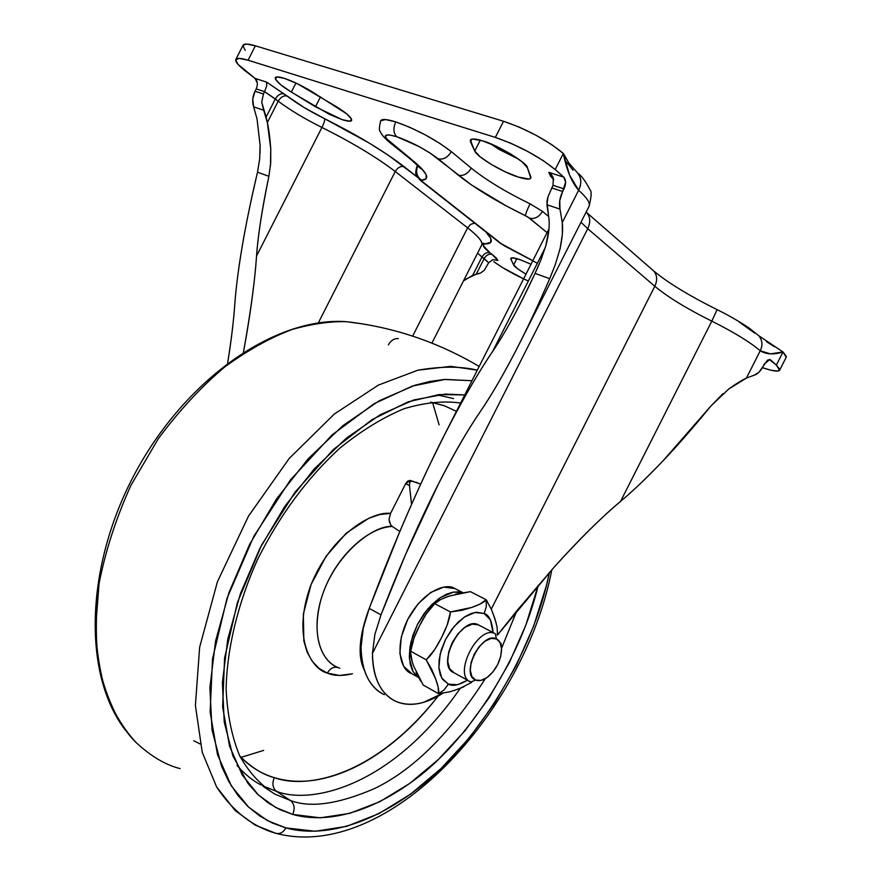 <?xml version="1.0" encoding="UTF-8"?>
<svg xmlns="http://www.w3.org/2000/svg" width="881" height="881" viewBox="0 0 881 881"><rect width="100%" height="100%" fill="white"/><g stroke="black" fill="none" stroke-linecap="round" stroke-linejoin="round"><path stroke-width="1.32" d="M487.446 601.756L486.136 599.719C484.33 602.163 479.506 604.74 471.676 607.45L450.455 611.954L447.13 625.103L441.524 637.613L434.774 649.495L426.195 659.825L431.877 669.714L435.577 678.678L438.11 686.894L438.529 693.699L444.134 689.911L448.363 684.119L442.603 679.394L440.28 674.78L438.936 668.272L439.123 659.825L441.293 649.903L445.544 639.485L451.468 629.827L458.285 622.008L465.135 616.568L471.346 613.451L476.61 612.251L484.132 613.506L486.323 606.624L486.136 599.719L480.112 604.047L471.676 607.45L462.04 610.269L450.455 611.954L434.718 603.672L441.04 599.311L449.585 595.963L470.454 591.658L486.136 599.719L470.454 591.658L455.543 594.157M478.394 624.827C461.259 615.158 435.346 666.3 454.1 672.798L449.662 668.668L447.724 661.455L448.638 652.27L452.25 642.513L458.032 633.725L465.036 627.283L472.194 624.166L478.394 624.827L495.276 633.714L479.066 625.18M470.806 682.026C452.151 675.628 478.251 624.1 495.276 633.714C478.251 624.1 452.151 675.628 470.806 682.026L475.619 680.044C459.816 674.571 481.973 630.818 496.444 638.923L495.276 633.714L496.444 638.923L491.191 638.406L485.123 641.115L479.154 646.665L474.231 654.187L471.115 662.534L470.3 670.386L471.886 676.531L475.619 680.044L480.905 680.407L486.929 677.61L492.787 672.082L497.611 664.67L500.683 656.477L501.553 648.724L500.067 642.557L496.444 638.923C499.78 640.641 501.498 644.22 501.575 649.671C500.904 660.343 496.399 669.373 488.052 676.773C483.383 680.341 479.242 681.431 475.619 680.044L470.806 682.026M411.834 673.635L403.619 666.289L399.875 653.416L401.307 636.941L407.716 619.464L418.101 603.793L430.787 592.428L443.749 587.109L454.948 588.552L462.668 592.528L453.913 588.079C446.744 583.343 423.144 589.653 407.242 620.411C392.794 651.621 403.091 671.388 411.361 673.425L418.288 677.335M418.695 677.599L415.447 674.813L412.517 670.551L410.315 664.494L409.324 656.466L410.039 646.61L412.815 635.476L417.693 624.023L424.246 613.407L431.756 604.63L439.41 598.21L446.568 594.179L452.823 592.219L458.054 591.856L462.283 592.605L453.418 592.12L440.478 597.494L427.77 608.936L417.352 624.684L410.898 642.216L409.434 658.746L413.123 671.641L418.706 677.61M420.567 680.98L416.184 672.313M412.264 661.939L410.48 652.16L413.971 638.13L419.532 625.73L426.217 613.969L434.718 603.672C436.745 601.172 441.7 598.606 449.585 595.963M454.948 588.552L455.499 588.827M497.082 634.871L497.17 634.045M496.19 623.12L492.886 613.022M410.634 651.202C411.273 644.683 414.235 636.192 419.532 625.73C424.84 615.268 429.906 607.912 434.718 603.672L450.455 611.954C449.85 618.484 446.876 627.041 441.524 637.613C436.161 648.185 431.051 655.585 426.195 659.825L410.634 651.202L426.195 659.825L435.577 678.678C438.275 686.134 439.256 691.145 438.529 693.699L423.155 685L413.85 666.521C411.075 659.054 409.995 653.944 410.634 651.202M423.155 685L438.573 693.699M453.759 690.638L463.791 686.85M497.435 632.888L497.093 627.074L494.891 618.693L491.532 609.674L486.136 599.719L486.323 606.624L484.132 613.506C489.109 614.872 492.083 621.226 493.052 632.536L490.42 619.883L484.132 613.506L475.024 612.471L464.463 617.008L454.089 626.501L445.544 639.485L440.192 653.922L438.881 667.501L441.777 678.106L448.363 684.119L457.58 684.724L467.536 680.231C458.671 685.264 452.272 686.563 448.363 684.119L444.134 689.911L438.529 693.699L449.894 691.783L459.442 688.645L471.72 682.357M532.829 260.677L502.005 244.235L422.23 181.486L421.647 180.253L426.184 178.656L426.096 174.548L421.228 168.095L391.384 143.427C381.891 135.233 383.675 132.998 396.736 136.698C393.378 133.152 393.036 128.219 395.723 121.897C386.913 119.155 381.88 118.781 380.647 120.763C379.116 127.712 378.973 131.225 380.196 131.313C380.966 133.923 383.984 137.546 389.259 142.16M442.89 693.237C426.184 703.886 411.042 706.804 397.452 702.014C405.282 705.009 413.982 705.119 423.552 702.344L442.923 693.237M284.078 78.266C292.437 81.041 301.621 85.446 311.643 91.481L346.64 113.803L351.552 119.111L349.9 121.215L342.224 119.673L329.362 114.354L291.347 92.087L280.907 84.906L275.522 79.389L276.623 76.944L284.078 78.266L297.227 83.629L336.3 106.623C346.674 113.098 351.794 117.702 351.651 120.455C350.968 121.71 347.819 121.446 342.224 119.673L315.453 106.799L320.486 96.91L315.453 106.799L291.347 92.087C281.028 85.809 275.654 80.997 275.246 77.671C276.37 76.504 279.31 76.702 284.078 78.266M482.546 140.85C496.388 144.286 528.336 163.536 527.411 167.808L530.935 177.224L530.593 178.414L529.151 179.019L518.27 177.059L505.033 171.718L491.235 164.417L480.233 156.906L474.749 151.047L470.366 141.555L470.586 139.694L472.535 139.011L482.546 140.85L496.322 146.323L510.782 153.999L522.125 161.851L527.411 167.808L530.803 178.083C529.811 179.713 525.627 179.372 518.27 177.059C503.315 172.687 476.654 156.763 474.749 151.047L470.355 140.046C471.511 138.427 475.586 138.691 482.546 140.85M520.693 259.917L531.012 264.256L520.693 259.917L512.709 257.814L510.87 259.245L510.76 258.309C511.564 257.307 514.878 257.847 520.693 259.917M786.171 357.301L786.326 356.298L783 351.96L770.446 353.865L760.226 350.792L746.416 378.092L754.323 375.152L759.004 372.189L767.538 360.065L770.578 359.955L776.37 365.075L783 351.96L776.37 365.075L769.256 359.47L770.578 359.955L769.807 359.536L764.312 363.985L763.199 366.199C760.567 371.187 757.605 374.172 754.323 375.152L746.416 378.092L760.226 350.792C750.006 342.059 733.862 332.17 711.793 321.147L620.576 501.377C602.384 516.486 580.249 538.401 554.171 567.122L517.235 610.313L497.391 635.146L554.171 567.122C578.443 540.108 600.578 518.204 620.576 501.377C632.976 491.014 647.282 477.337 663.492 460.323C677.159 446.017 692.973 427.891 710.967 405.954L728.763 388.984L746.416 378.092C742.011 380.107 736.131 383.731 728.763 388.984M774.542 346.762L766.624 341.751M754.676 333.084L739.236 322.05M573.102 170.242L565.745 161.168M548.94 229.401L545.857 245.601C548.797 234.853 549.81 225.657 548.874 218.003L546.914 204.744L548.015 196.727L553.037 185.296L553.29 177.907L551.473 174.702L548.819 172.357L553.753 179.603L550.625 176.255L548.819 172.357L563.785 177.147L555.195 169.548L563.344 153.47L551.715 144.627L536.155 135.333L519.184 127.095L503.547 121.27L255.38 45.812L246.46 44.05L243.035 45.305M242.925 45.647L245.193 50.316M490.574 143.801L518.887 159.34L498.899 149.318L490.563 143.79M528.347 281.017C514.163 274.641 502.633 268.187 493.767 261.646L502.445 267.527L523.611 278.859M227.672 363.071C231.141 341.542 233.498 322.193 234.731 305.013C235.833 288.968 238.377 269.123 242.363 245.491C238.509 268.011 235.965 287.856 234.731 305.013C233.619 320.926 231.263 340.286 227.639 363.093M260.049 153.107L260.104 145.211L257.054 119.056L253.651 106.876L252.748 99.19L255.027 91.228L256.206 88.915L255.027 91.228L263.419 93.959L261.734 102.196L266.084 117.107L275.312 98.969L278.209 101.183L267.339 122.547L266.084 117.107L275.312 98.969L264.597 91.646L263.419 93.959L264.597 91.646L256.206 88.915C258.023 84.521 257.648 81.019 255.061 78.409L266.547 82.087L304.077 107.504L369.095 142.986L388.356 155.276L417.418 177.169L404.005 166.608C400.558 165.958 397.639 167.588 395.25 171.509C376.484 157.192 352.048 142.502 321.928 127.448L256.558 255.975C257.759 237.044 261.866 210.493 268.892 176.332L257.516 172.191L259.675 158.811L260.104 145.211L257.054 119.056L253.651 106.876L263.694 110.224L261.734 102.196L263.419 93.959L255.027 91.228C252.462 96.624 252.01 101.844 253.651 106.876L263.694 110.224L267.339 122.547C268.826 128.989 269.971 137.799 270.764 148.977L267.339 122.547L278.209 101.183C290.135 110.114 304.705 118.869 321.928 127.448L256.558 255.975C254.884 280.896 250.512 312.953 243.464 352.158M242.363 245.491C245.7 225.624 250.744 201.187 257.516 172.191C251.283 198.511 246.228 222.948 242.363 245.491M555.592 263.826L549.7 278.693C538.379 304.672 528.104 326.686 518.876 344.735L513.711 354.768C501.311 378.312 490.21 397.199 480.409 411.427C490.838 396.142 501.939 377.255 513.711 354.768C525.494 332.225 537.487 306.874 549.7 278.693L535.075 273.363L522.059 300.245C510.837 322.149 501.003 339.262 492.567 351.552L545.218 247.748L492.567 351.552C472.712 381.033 452.096 418.101 430.732 462.745L443.683 436.447C461.743 401.141 478.042 372.85 492.567 351.552C505.738 332.027 519.911 305.96 535.075 273.363L541.088 259.499L545.857 245.601M589.048 206.341C590.49 203.148 587.021 197.785 578.63 190.263L562.265 222.541L562.386 234.104L560.195 248.244L555.349 264.487L549.7 278.693L535.075 273.363L539.161 264.223M580.986 222.243L587.737 228.719L372.465 653.328L374.854 634.485L380.999 614.839L405.557 554.501L438.231 484.396C453.847 453.88 467.899 429.554 480.409 411.427C464.562 434.707 448.055 463.957 430.886 499.164C413.751 534.371 397.122 572.936 380.999 614.839L369.216 608.419L399.357 532.653C410.689 505.947 421.14 482.645 430.732 462.745C409.401 507.357 388.895 555.922 369.216 608.419L380.999 614.839L374.854 634.485L372.465 653.328C372.432 665.772 374.623 676.245 379.05 684.757C383.488 693.237 389.622 698.985 397.452 702.014L395.327 701.1C380.493 693.589 372.872 677.665 372.465 653.328L587.737 228.719L654.814 286.27L587.737 228.719C590.655 222.342 590.347 217.001 586.79 212.695C590.347 217.001 590.655 222.342 587.737 228.719L580.986 222.243M491.29 609.134L654.814 286.27L491.29 609.134M786.193 357.268L783 351.96C773.87 354.867 766.272 354.481 760.226 350.792C750.006 342.059 733.862 332.17 711.793 321.147L717.079 309.649L711.793 321.147C686.817 308.724 667.82 297.106 654.814 286.27C657.556 280.246 657.193 275.158 653.724 270.985L652.38 269.795L653.724 270.985C657.193 275.158 657.556 280.246 654.814 286.27C667.853 297.106 686.85 308.735 711.793 321.147L620.576 501.377C633.791 490.265 648.097 476.577 663.492 460.323L710.967 405.954L723.048 393.565M384.127 694.591C369.238 687.048 361.551 671.146 361.067 646.885C361.331 634.595 364.051 621.777 369.216 608.419L363.291 628.043L361.067 646.885C361.067 659.285 363.302 669.736 367.762 678.249C371.859 686.002 377.376 691.475 384.303 694.68M270.489 165.749L270.764 148.977L270.709 162.71L268.892 176.332L257.516 172.191M318.349 322.864L395.25 171.509L318.349 322.864M257.329 82.979L255.061 78.409L245.634 71.185C238.344 65.524 235.073 61.626 235.811 59.479C236.791 57.783 240.865 58.025 248.046 60.216L495.364 137.403C518.788 145.585 538.731 156.3 555.195 169.548L543.5 160.794L527.917 151.554L510.958 143.306L495.364 137.403L248.046 60.216L239.169 58.366L235.69 59.853L238.002 64.368L255.061 78.409L266.547 82.087L286.942 95.963C297.227 103.749 309.826 111.358 324.759 118.792C357.367 135.101 383.775 151.036 404.005 166.608C400.558 165.958 397.639 167.588 395.25 171.509L467.613 227.838L412.66 336.113L467.613 227.838L395.25 171.509C376.451 157.181 352.015 142.502 321.928 127.448C304.716 118.88 290.146 110.125 278.209 101.183L264.597 91.646L256.206 88.915M481.764 244.885C483.019 241.945 478.306 236.262 467.613 227.838L470.586 224.402L474.628 223.069L470.586 224.402L467.613 227.838C478.218 236.152 482.931 241.846 481.742 244.929L431.91 343.116M465.476 279.332L476.247 274.145L484.154 258.562C486.29 255.116 488.911 253.706 492.016 254.356L489.957 252.77L492.016 254.356C488.878 253.684 486.257 255.083 484.154 258.562L482.017 256.933C484.143 253.464 486.797 252.076 489.957 252.77C482.832 247.143 481.433 244.169 485.75 243.85L481.984 243.079L485.75 243.85C493.151 243.718 493.129 239.687 485.706 231.791L490.761 238.399L490.673 242.418L483.911 244.191L483.273 245.667L489.957 252.77C486.786 252.076 484.143 253.464 482.017 256.933L472.668 275.357L482.017 256.933L477.546 253.199L488.68 262.758L484.275 270.247L480.574 273.033L484.275 270.247L488.68 262.758L484.154 258.562L476.247 274.145L480.574 273.033L472.668 275.357L463.494 280.885M488.68 262.758L492.897 259.609L497.897 260.479L492.016 254.356L496.278 257.99L497.897 260.479L492.875 259.62M762.406 367.663L770.6 370.141L777.67 371.088L779.74 369.326L776.37 365.075L779.619 370.262C778.176 371.914 772.56 371.099 762.748 367.784M380.614 120.818L385.57 119.574L395.723 121.897L409.698 127.282L425.27 134.87L439.916 143.449L451.303 151.62L471.258 168.128L451.303 151.62C435.082 139.22 416.559 129.32 395.723 121.897C393.036 128.219 393.378 133.152 396.736 136.698L418.772 146.422L429.719 152.798L471.599 185.021L506.146 205.846L527.785 216.957L547.057 232.628L529.558 218.18C534.734 219.281 539.04 217.001 542.476 211.363L548.72 216.616L542.476 211.363L530.087 203.841L542.476 211.363C539.04 217.001 534.734 219.281 529.558 218.18L525.439 215.702C525.594 213.764 527.146 209.81 530.087 203.841C505.672 191.948 486.059 180.043 471.258 168.128C467.767 173.865 463.472 176.233 458.351 175.209C463.472 176.233 467.767 173.865 471.258 168.128M416.834 166.586L417.748 166.135L416.867 166.52C414.301 176.332 416.559 175.275 420.237 180.308M525.979 274.189L517.731 268.837L513.667 264.895L510.87 259.245L513.667 264.895L516.839 258.651L513.667 264.895C513.667 266.04 517.764 269.134 525.979 274.189M511.575 257.847L510.87 259.245L511.575 257.847M471.952 139.099L470.52 141.918L471.952 139.099M480.277 140.178L474.749 151.047L480.277 140.178M589.037 206.352C590.49 203.148 587.021 197.785 578.63 190.263C581.768 183.777 581.46 178.061 577.705 173.117L577.837 173.271C581.482 177.841 581.746 183.512 578.63 190.263C571.626 182.202 566.538 169.934 563.344 153.47L555.195 169.548L563.785 177.147L565.613 182.147L559.754 200.56L559.986 209.116L562.265 222.541L578.63 190.263L569.555 175.033L563.344 153.47C546.969 140.046 527.036 129.32 503.547 121.27L495.364 137.403L503.547 121.27L255.38 45.812L248.046 60.216L255.38 45.812C248.178 43.676 244.059 43.488 243.046 45.261L235.822 59.456M295.95 83.034L291.347 92.087L295.95 83.034M243.486 352.147C250.237 315.497 254.598 283.44 256.558 255.975C258.144 234.28 262.252 207.74 268.892 176.332M546.914 201.738L548.874 218.003M547.013 200.934L548.015 196.727L553.037 185.296L564.005 188.864L553.037 185.296L553.29 177.907L551.473 174.702L548.819 172.357L563.785 177.147C566.087 179.933 566.164 183.843 564.005 188.864L562.662 191.507L551.693 187.939L562.662 191.507C559.699 197.707 558.807 203.577 559.986 209.116L546.914 204.744L559.986 209.116L562.265 222.541C563.168 229.501 562.309 238.762 559.688 250.325M530.087 203.841C527.146 209.81 525.594 213.764 525.439 215.702C497.71 202.167 475.355 188.677 458.351 175.209L438.275 158.866C443.418 159.868 447.757 157.457 451.303 151.62C447.757 157.457 443.418 159.868 438.275 158.866C426.096 149.693 412.253 142.304 396.736 136.698L389.138 134.881L385.504 135.553L386.319 138.559L411.768 159.659C427.483 172.588 430.776 179.46 421.647 180.253C416.757 176.685 415.458 171.971 417.748 166.135C415.458 171.971 416.757 176.685 421.647 180.253L422.23 181.486L420.149 180.22M420.16 180.231L499.979 242.991L537.344 263.276M586.129 212.101L653.581 270.841C667.38 282.416 688.546 295.355 717.079 309.638C734.732 318.239 750.282 328.657 749.786 328.569L758.893 335.815C762.428 340.297 762.869 345.297 760.226 350.792C762.869 345.297 762.428 340.308 758.893 335.815L783 351.96M586.14 212.068L586.79 212.695L586.14 212.068M266.547 82.087L266.734 85.765L264.597 91.646L266.734 85.765L266.547 82.087M284.156 93.815C280.698 93.188 277.757 94.906 275.312 98.969C277.801 94.939 280.742 93.221 284.156 93.815M286.942 95.963C283.561 95.401 280.654 97.13 278.209 101.183C280.654 97.13 283.561 95.401 286.942 95.963M324.759 118.792C324.913 120.334 323.977 123.23 321.928 127.448C323.977 123.23 324.913 120.334 324.759 118.792M180.098 768.606C165.672 764.994 151.103 756.394 136.379 742.804C125.928 731.726 116.6 717.321 108.407 699.602C101.26 679.703 96.976 656.114 95.544 628.858L99.035 583.839C105.313 551.352 115.951 518.513 130.939 485.31L158.316 438.694C179.482 410.227 201.859 386.12 225.448 366.397C248.86 349.581 271.139 337.258 292.294 329.428C312.326 323.823 330.353 321.246 346.365 321.686L363.655 324.065L346.365 321.686C330.353 321.246 312.326 323.823 292.294 329.428C271.139 337.258 248.86 349.581 225.448 366.397C201.859 386.12 179.482 410.227 158.316 438.694L130.939 485.31C115.951 518.513 105.313 551.352 99.035 583.839C95.368 614.993 95.434 642.965 99.234 667.765C107.614 701.893 119.992 726.913 136.379 742.804M275.621 833.228L275.004 833.063C255.292 827.27 234.401 813.835 216.627 786.942L202.256 752.352L195.395 705.461L199.646 647.227L217.409 581.79L248.431 516.233L289.232 458.417L334.351 414.037L378.434 385.074L417.814 370.207C441.029 366.199 460.862 366.188 477.304 370.163L450.819 366.353L417.814 370.207L378.434 385.074L334.351 414.037L289.232 458.417L248.431 516.233L217.409 581.79L199.646 647.227L195.395 705.461L202.256 752.352L216.627 786.942L235.095 810.465L255.105 825.079L275.665 833.25C279.795 834.318 283.197 832.534 285.896 827.909L267.361 820.552L248.684 807.216L231.318 785.874L217.486 754.577L210.141 712.09L212.508 658.944L226.979 598.408L253.772 536.408L290.345 480.024L332.049 434.939L373.951 403.795L412.297 386.087L445.125 379.403L471.941 380.724L444.178 379.48L429.818 381.484L414.962 385.239L379.127 400.811L342.94 425.611L308.13 458.825L276.469 499.031L249.631 544.359L228.983 592.539L215.559 641.115L209.887 687.676L212.024 730.019L221.583 766.338L228.917 781.788L237.793 795.257L248.079 806.655L259.631 815.905L272.284 822.997L285.896 827.909C283.197 832.534 279.795 834.318 275.665 833.25M263.419 786.59L274.85 794.111L290.433 800.499L276.524 791.369L290.433 800.499C310.288 808.119 338.216 804.188 374.205 788.693C412.991 770.159 450.048 733.466 485.354 678.612C450.048 733.466 412.991 770.159 374.205 788.693C338.216 804.188 310.288 808.119 290.433 800.499C294.397 803.846 295.168 808.483 292.734 814.418L280.037 809.705L268.253 802.932L257.516 794.155L247.979 783.385L232.991 756.162L224.237 722.112L222.386 682.511L227.794 639.055L240.37 593.783L259.62 548.907L284.607 506.663L314.077 469.121L346.497 438.044L380.24 414.731L413.729 399.985L445.456 394.071L464.739 394.941L439.212 394.567L408.189 401.835L372.267 419.477L333.381 449.508L295.025 492.182L261.69 544.876L237.485 602.307L224.578 658.107L222.651 707.003L229.534 746.152L242.319 775.093L258.331 794.926L275.577 807.437L292.734 814.418C295.168 808.483 294.397 803.846 290.433 800.499L274.85 794.111L263.496 786.645L274.85 794.111C260.919 785.412 249.224 772.692 239.731 755.953C231.857 736.89 227.309 714.535 226.12 688.909C226.957 648.713 237.749 603.65 257.483 559.655C279.596 515.462 307.006 478.339 339.692 448.286C361.375 430.699 382.85 417.506 404.104 408.707C424.664 402.54 443.517 400.646 460.642 403.024M239.731 755.942C251.206 767.406 262.725 774.641 274.288 777.659C271.932 783.473 272.67 788.043 276.524 791.369C310.211 804.628 391.109 787.999 460.267 688.325C391.109 787.999 310.211 804.628 276.524 791.369C272.67 788.043 271.932 783.473 274.288 777.659C305.024 789.09 373.214 778.319 438.143 696.133L431.393 704.525C415.81 723.257 398.972 738.994 380.867 751.724C362.741 764.466 344.471 773.177 326.069 777.846C307.634 782.504 290.367 782.449 274.288 777.659C261.051 773.661 249.543 766.437 239.753 755.986M516.806 610.83L501.531 648.372L516.806 610.83M369.491 607.703C359.085 635.454 357.356 656.202 364.305 669.956C357.356 656.202 359.085 635.454 369.491 607.703M389.457 522.455L389.05 519.427L390.591 524.79L392.287 526.464C373.764 524.591 333.701 554.942 320.871 599.862C309.429 643.328 326.444 663.933 338.392 667.688C317.512 659.748 310.508 625.928 323.856 590.931C336.983 555.911 367.762 527.389 392.287 526.464L399.82 531.496L392.287 526.464M338.073 667.556C333.723 666.477 330.133 668.327 327.325 673.095C311.048 669.12 291.732 636.776 310.894 585.05C331.719 533.457 373.181 510.859 390.558 513.403L379.92 514.526L368.732 518.281L346.233 533.159L326.08 556.263L311.103 584.521L303.361 614.057L303.824 640.839L307.095 652.061L312.259 661.334L319.076 668.415L327.325 673.095C330.133 668.327 333.723 666.477 338.073 667.556M338.392 667.688L339.802 668.205L338.392 667.688M352.444 673.789C341.993 676.156 333.613 675.925 327.325 673.095L339.526 675.452L352.455 673.789M430.765 402.132L444.112 405.645L456.424 411.339L444.707 405.888L430.644 402.143M409.478 485.53L409.753 482.248L411.603 481.048L420.7 484.132L410.26 480.409L420.7 484.132L410.26 480.409L407.804 481.07L405.634 483.68L390.558 513.403L405.634 483.68L409.478 485.53L409.753 482.248L411.603 481.048L410.26 480.409L405.634 483.68L409.478 485.53L411.548 504.395M276.524 791.369L262.285 785.654L276.524 791.369M436.921 394.82L453.528 398.575M237 765.358C244.709 774.146 252.671 780.665 260.886 784.916M292.734 814.418C319.098 821.896 361.43 818.934 413.861 780.39C466.148 742.342 520.341 661.312 538.225 585.281L525.847 625.125L509.416 662.446L488.977 697.961L465.091 730.635L438.43 759.444L409.731 783.44L379.821 801.699L349.658 813.383L320.255 817.81L292.734 814.418M549.436 572.43L546.385 585.634L533.688 625.995L516.255 665.562L494.593 703.225L469.298 737.904L441.04 768.54L410.59 794.122L378.819 813.681L346.707 826.323L315.332 831.257L285.896 827.909C314.759 835.827 361.639 831.807 418.916 787.823C476.114 744.368 533.269 653.647 549.436 572.43M388.345 344.878C390.922 340.418 394.27 338.326 398.388 338.59M241.086 757.363L263.639 750.392M439.134 424.873L432.56 402.496M389.05 519.427L390.558 513.403M478.009 624.662L494.891 633.549M454.023 672.765L470.729 681.993M453.913 588.079L462.569 592.55M435.39 602.934L432.802 605.5M410.48 652.16L411.042 648.295M501.421 647.117L501.135 643.405M484.176 679.251L482.898 679.956M497.148 634.926L497.49 632.459M518.876 344.735L589.026 206.385C591.503 196.639 591.79 191.045 589.896 189.591C585.391 180.979 581.328 175.484 577.705 173.117L569.005 163.161L563.344 153.47M548.984 228.818L445.984 431.921M786.226 357.19L779.707 370.097M410.37 158.976L420.986 168.811M420.92 180.836L500.056 243.068M409.643 158.404L389.975 142.733M500.705 243.574L505.793 246.603M505.859 246.636L532.774 260.787M483.129 243.189L481.742 244.929M125.267 730.019C82.219 673.822 85.072 565.184 135.993 471.511C186.838 377.828 275.907 316.576 346.365 321.686C393.389 327.016 437.659 341.949 479.187 366.452M551.836 569.721C524.294 713.291 387.177 861.706 276.711 833.525M193.765 740.745L200.163 743.971M417.759 482.898L416.416 482.259"/></g></svg>
